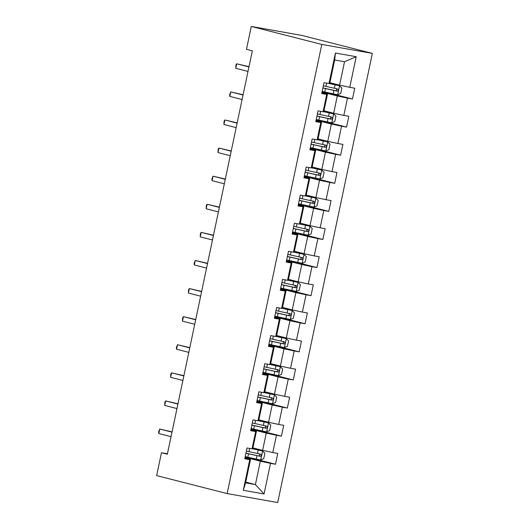 <?xml version="1.0" encoding="UTF-8"?>
<svg xmlns="http://www.w3.org/2000/svg" width="529" height="529" viewBox="0 0 529 529"><rect width="100%" height="100%" fill="white"/><g stroke="black" fill="none" stroke-linecap="round" stroke-linejoin="round"><path stroke-width="0.79" d="M321.791 44.436L251.295 26.45L301.854 35.417L372.356 53.403L277.705 502.55L227.146 493.583L321.791 44.436L372.356 53.403M329.904 82.683L339.592 85.156L344.524 61.741L334.685 59.995L329.752 83.41L323.993 82.755L321.718 93.56L326.704 94.44L323.06 111.731L318.074 110.845L315.8 121.65L320.786 122.536L317.142 139.828L312.156 138.942L309.875 149.747L314.867 150.633L311.224 167.918L306.238 167.032L303.957 177.843L308.943 178.723L305.299 196.014L300.313 195.128L298.039 205.933L303.024 206.819L299.381 224.111L294.395 223.225L292.12 234.03L297.106 234.916L293.463 252.201L288.477 251.315L286.196 262.119L291.181 263.006L287.538 280.297L282.552 279.411L280.277 290.216L285.263 291.102L281.62 308.387L276.634 307.508L274.359 318.313L279.345 319.192L275.702 336.484L270.716 335.598L268.434 346.402L273.42 347.289L269.783 364.58L264.791 363.694L262.516 374.499L267.502 375.385L263.859 392.67L258.873 391.784L256.598 402.595L261.584 403.475L257.94 420.767L252.955 419.881L250.673 430.685L255.666 431.571L252.022 448.863L247.03 447.977L244.755 458.782L249.741 459.668L243.294 490.284L264.064 493.967L255.414 484.59L260.347 461.182L245.072 457.281M328.985 83.635L335.432 53.019L356.209 56.709L349.755 87.325L354.741 88.204L352.466 99.009L326.248 92.324M264.064 493.967L270.511 463.351L275.503 464.237L277.778 453.426L272.792 452.546L276.436 435.255L281.421 436.141L283.696 425.336L278.71 424.45L282.354 407.165L287.34 408.044L289.621 397.239L284.628 396.353L288.272 379.068L293.264 379.954L295.539 369.149L290.553 368.263L294.197 350.972L299.183 351.858L301.457 341.053L296.471 340.167L300.115 322.882L305.101 323.761L307.382 312.956L302.39 312.077L306.033 294.785L311.026 295.671L313.3 284.867L308.314 283.98L311.958 266.689L316.944 267.575L319.218 256.77L314.233 255.884L317.876 238.599L322.862 239.485L325.143 228.673L320.151 227.794L323.794 210.502L328.787 211.388L331.061 200.584L326.076 199.697L329.719 182.412L334.705 183.292L336.98 172.487L331.994 171.601L335.637 154.316L340.623 155.202L342.904 144.397L337.912 143.511L341.555 126.219L346.548 127.105L348.823 116.301L343.837 115.415L347.48 98.13L352.466 99.009M167.435 453.783L161.464 452.725L167.343 454.219L252.353 50.817L246.474 49.323L251.295 26.45M323.06 111.731L323.827 111.5L327.471 94.215L321.883 92.787M322.035 92.059L337.31 95.961L333.667 113.246L323.979 110.773M327.471 94.215L326.704 94.44M347.48 98.13L337.31 95.961M343.837 115.415L333.667 113.246M317.142 139.828L317.909 139.596L321.553 122.305L315.958 120.883M316.117 120.156L331.392 124.05L327.749 141.342L318.061 138.869M321.553 122.305L320.786 122.536M341.555 126.219L331.392 124.05M337.912 143.511L327.749 141.342M311.224 167.918L311.991 167.693L315.634 150.401L310.04 148.973M310.192 148.246L325.474 152.147L321.83 169.432L312.143 166.966M315.634 150.401L314.867 150.633M335.637 154.316L325.474 152.147M331.994 171.601L321.83 169.432M305.299 196.014L306.066 195.783L309.71 178.498L304.122 177.07M304.274 176.342L319.549 180.244L315.906 197.529L306.218 195.056M309.71 178.498L308.943 178.723M329.719 182.412L319.549 180.244M326.076 199.697L315.906 197.529M299.381 224.111L300.148 223.879L303.791 206.588L298.197 205.159M298.356 204.439L313.631 208.333L309.987 225.625L300.3 223.152M303.791 206.588L303.024 206.819M323.794 210.502L313.631 208.333M320.151 227.794L309.987 225.625M293.463 252.201L294.23 251.969L297.873 234.684L292.279 233.256M292.431 232.529L307.713 236.43L304.069 253.715L294.382 251.249M297.873 234.684L297.106 234.916M317.876 238.599L307.713 236.43M314.233 255.884L304.069 253.715M287.538 280.297L288.305 280.066L291.948 262.774L286.361 261.352M286.513 260.625L301.788 264.52L298.144 281.812L288.464 279.338M291.948 262.774L291.181 263.006M311.958 266.689L301.788 264.52M308.314 283.98L298.144 281.812M281.62 308.387L282.387 308.162L286.03 290.871L280.436 289.442M280.595 288.722L295.87 292.616L292.226 309.908L282.539 307.435M286.03 290.871L285.263 291.102M306.033 294.785L295.87 292.616M302.39 312.077L292.226 309.908M275.702 336.484L276.469 336.252L280.112 318.967L274.518 317.539M274.67 316.811L289.952 320.713L286.308 337.998L276.621 335.525M280.112 318.967L279.345 319.192M300.115 322.882L289.952 320.713M296.471 340.167L286.308 337.998M269.783 364.58L270.544 364.349L274.187 347.057L268.6 345.635M268.752 344.908L284.027 348.803L280.383 366.094L270.703 363.621M274.187 347.057L273.42 347.289M294.197 350.972L284.027 348.803M290.553 368.263L280.383 366.094M263.859 392.67L264.626 392.445L268.269 375.154L262.675 373.725M262.834 372.998L278.109 376.899L274.465 394.184L264.778 391.718M268.269 375.154L267.502 375.385M288.272 379.068L278.109 376.899M284.628 396.353L274.465 394.184M257.94 420.767L258.707 420.535L262.351 403.25L256.757 401.822M256.909 401.094L272.19 404.996L268.547 422.281L258.86 419.808M262.351 403.25L261.584 403.475M282.354 407.165L272.19 404.996M278.71 424.45L268.547 422.281M252.022 448.863L252.783 448.632L256.426 431.34L250.839 429.918M250.991 429.191L266.266 433.086L262.622 450.377L252.941 447.904M256.426 431.34L255.666 431.571M276.436 435.255L266.266 433.086M272.792 452.546L262.622 450.377M243.294 490.284L245.575 482.845L250.508 459.436L244.914 458.008M245.727 482.124L255.414 484.59L245.575 482.845M250.508 459.436L249.741 459.668M270.511 463.351L260.347 461.182M161.464 452.725L156.644 475.597L227.146 493.583M356.209 56.709L344.524 61.741M334.685 59.995L335.432 53.019M349.755 87.325L339.592 85.156M275.503 464.237L249.285 457.545M281.421 436.141L255.203 429.449M287.34 408.044L261.128 401.359M293.264 379.954L267.046 373.262M299.183 351.858L272.964 345.166M305.101 323.761L278.889 317.076M311.026 295.671L284.807 288.979M316.944 267.575L290.725 260.89M322.862 239.485L296.65 232.793M328.787 211.388L302.568 204.697M334.705 183.292L308.486 176.607M340.623 155.202L314.405 148.51M346.548 127.105L320.329 120.414M172.044 431.895L159.751 429.026L171.991 432.153M158.799 433.529L158.581 431.968L159.751 429.026L158.799 433.529L171.046 436.65M245.205 456.633A14.091 0.516 -168.1 0 0 247.81 457.221L260.638 459.979L263.753 458.663L264.89 453.26L262.536 450.973L252.273 448.784M262.536 450.973L252.459 448.731M245.925 453.208A14.091 0.516 11.9 0 0 248.531 453.796L260.189 456.335C261.584 455.853 261.736 455.132 260.645 454.173L248.987 451.634A14.091 0.516 -168.1 0 1 246.382 451.045M258.952 453.743C260.248 454.748 260.096 455.469 258.496 455.905L249.179 453.849A11.698 0.43 -168.1 0 1 245.952 453.108M177.969 403.806L165.67 400.936L177.909 404.057M164.724 405.432L164.883 402.073L165.67 400.936L164.724 405.432L176.964 408.56M183.887 375.709L171.588 372.839L183.834 375.96M170.642 377.342L170.801 373.983L171.588 372.839L170.642 377.342L182.882 380.463M251.13 428.536A14.091 0.516 -168.1 0 0 253.728 429.125L266.556 431.882L269.671 430.566L270.808 425.164L268.454 422.876L258.198 420.687M268.454 422.876L258.377 420.634M251.85 425.118A14.091 0.516 11.9 0 0 254.449 425.7L266.107 428.245C267.509 427.756 267.654 427.035 266.563 426.083L254.905 423.544A14.091 0.516 -168.1 0 1 252.307 422.955M264.87 425.647C266.166 426.658 266.014 427.379 264.421 427.809L255.097 425.752A11.698 0.43 -168.1 0 1 251.87 425.018M257.048 400.44A14.091 0.516 -168.1 0 0 259.646 401.028L272.475 403.786L275.589 402.47L276.727 397.067L274.372 394.786L264.116 392.597M274.372 394.786L264.295 392.538M257.768 397.021A14.091 0.516 11.9 0 0 260.367 397.61L272.032 400.149C273.427 399.666 273.579 398.945 272.481 397.987L260.823 395.447A14.091 0.516 -168.1 0 1 258.225 394.859M270.795 397.557C272.085 398.562 271.932 399.283 270.339 399.719L261.015 397.656A11.698 0.43 -168.1 0 1 257.788 396.922M189.805 347.619L177.513 344.743L189.752 347.87M176.56 349.246L176.342 347.685L177.513 344.743L176.56 349.246L188.807 352.374M195.73 319.523L183.431 316.653L195.67 319.774M182.485 321.156L182.644 317.79L183.431 316.653L182.485 321.156L194.725 324.277M201.648 291.426L189.349 288.556L201.595 291.677M188.403 293.059L188.562 289.7L189.349 288.556L188.403 293.059L200.643 296.18M262.966 372.35A14.091 0.516 -168.1 0 0 265.571 372.938L278.399 375.696L281.514 374.38L282.651 368.978L280.297 366.69L270.035 364.501M280.297 366.69L270.213 364.448M263.687 368.925A14.091 0.516 11.9 0 0 266.292 369.513L277.95 372.052C279.345 371.57 279.497 370.849 278.406 369.89L266.748 367.351A14.091 0.516 -168.1 0 1 264.143 366.769M276.713 369.46C278.009 370.465 277.857 371.186 276.257 371.623L266.94 369.566A11.698 0.43 -168.1 0 1 263.713 368.825M268.891 344.253A14.091 0.516 -168.1 0 0 271.489 344.842L284.318 347.599L287.432 346.283L288.57 340.881L286.215 338.593L275.959 336.404M286.215 338.593L276.138 336.351M269.611 340.835A14.091 0.516 11.9 0 0 272.21 341.423L283.868 343.962C285.263 343.48 285.415 342.759 284.324 341.8L272.666 339.261A14.091 0.516 -168.1 0 1 270.068 338.672M282.631 341.37C283.928 342.375 283.775 343.096 282.182 343.526L272.858 341.469A11.698 0.43 -168.1 0 1 269.631 340.736M274.809 316.163A14.091 0.516 -168.1 0 0 277.408 316.745L290.236 319.509L293.35 318.193L294.488 312.784L292.134 310.503L281.878 308.314M292.134 310.503L282.056 308.262M275.53 312.738A14.091 0.516 11.9 0 0 278.128 313.327L289.793 315.866C291.188 315.383 291.34 314.662 290.242 313.704L278.585 311.164A14.091 0.516 -168.1 0 1 275.986 310.576M288.556 313.274C289.846 314.279 289.694 315 288.1 315.436L278.776 313.373A11.698 0.43 -168.1 0 1 275.549 312.639M280.727 288.067A14.091 0.516 -168.1 0 0 283.332 288.655L296.161 291.413L299.275 290.097L300.412 284.695L298.058 282.407L287.796 280.218M298.058 282.407L287.974 280.165M281.448 284.642A14.091 0.516 11.9 0 0 284.053 285.23L295.711 287.769C297.106 287.287 297.258 286.566 296.167 285.614L284.509 283.075A14.091 0.516 -168.1 0 1 281.904 282.486M294.474 285.177C295.771 286.189 295.618 286.903 294.018 287.34L284.701 285.283A11.698 0.43 -168.1 0 1 281.474 284.542M286.652 259.97A14.091 0.516 -168.1 0 0 289.251 260.559L302.079 263.316L305.193 262L306.331 256.598L303.977 254.317L293.721 252.128M303.977 254.317L293.899 252.069M287.373 256.552A14.091 0.516 11.9 0 0 289.971 257.14L301.629 259.679C303.024 259.197 303.177 258.476 302.085 257.517L290.428 254.978A14.091 0.516 -168.1 0 1 287.829 254.389M300.393 257.087C301.689 258.092 301.537 258.813 299.943 259.25L290.619 257.187A11.698 0.43 -168.1 0 1 287.392 256.453M292.57 231.881A14.091 0.516 -168.1 0 0 295.169 232.469L307.997 235.226L311.112 233.911L312.249 228.508L309.895 226.22L299.639 224.032M309.895 226.22L299.817 223.979M293.291 228.455A14.091 0.516 11.9 0 0 295.89 229.044L307.554 231.583C308.949 231.1 309.101 230.379 308.004 229.421L296.346 226.881A14.091 0.516 -168.1 0 1 293.747 226.293M306.317 228.991C307.607 229.996 307.455 230.717 305.861 231.153L296.538 229.097A11.698 0.43 -168.1 0 1 293.311 228.356M298.488 203.784A14.091 0.516 -168.1 0 0 301.094 204.373L313.922 207.13L317.03 205.814L318.174 200.412L315.82 198.124L305.557 195.935M315.82 198.124L305.736 195.882M299.209 200.365A14.091 0.516 11.9 0 0 301.814 200.947L313.472 203.486C314.867 203.004 315.019 202.283 313.928 201.331L302.271 198.792A14.091 0.516 -168.1 0 1 299.665 198.203M312.236 200.894C313.532 201.906 313.38 202.627 311.779 203.057L302.462 201A11.698 0.43 -168.1 0 1 299.235 200.266M304.413 175.688A14.091 0.516 -168.1 0 0 307.012 176.276L319.84 179.033L322.954 177.718L324.092 172.315L321.738 170.034L311.482 167.845M321.738 170.034L311.66 167.786M305.134 172.269A14.091 0.516 11.9 0 0 307.733 172.857L319.39 175.397C320.786 174.914 320.938 174.193 319.847 173.234L308.189 170.695A14.091 0.516 -168.1 0 1 305.59 170.107M318.154 172.804C319.45 173.81 319.298 174.53 317.704 174.967L308.381 172.904A11.698 0.43 -168.1 0 1 305.154 172.17M310.331 147.598A14.091 0.516 -168.1 0 0 312.93 148.186L325.758 150.944L328.873 149.628L330.01 144.225L327.656 141.937L317.4 139.749M327.656 141.937L317.579 139.696M311.052 144.172A14.091 0.516 11.9 0 0 313.651 144.761L325.315 147.3C326.71 146.817 326.862 146.097 325.765 145.138L314.107 142.599A14.091 0.516 -168.1 0 1 311.508 142.017M324.079 144.708C325.368 145.713 325.216 146.434 323.622 146.87L314.299 144.814A11.698 0.43 -168.1 0 1 311.072 144.073M207.566 263.336L195.274 260.46L207.513 263.587M194.322 264.963L194.103 263.409L195.274 260.46L194.322 264.963L206.568 268.091M213.485 235.24L201.192 232.37L213.432 235.491M200.246 236.873L200.405 233.514L201.192 232.37L200.246 236.873L212.486 239.994M219.409 207.143L207.11 204.273L219.356 207.401M206.165 208.776L206.323 205.417L207.11 204.273L206.165 208.776L218.404 211.898M225.328 179.053L213.035 176.183L225.275 179.305M212.083 180.68L211.864 179.126L213.035 176.183L212.083 180.68L224.329 183.808M231.246 150.957L218.953 148.087L231.193 151.208M218.008 152.59L218.166 149.231L218.953 148.087L218.008 152.59L230.247 155.711M237.171 122.867L224.871 119.99L237.118 123.118M223.926 124.494L224.084 121.134L224.871 119.99L223.926 124.494L236.165 127.621M243.089 94.77L230.796 91.901L243.036 95.022M229.844 96.404L229.626 94.843L230.796 91.901L229.844 96.404L242.09 99.525M316.249 119.501A14.091 0.516 -168.1 0 0 318.855 120.09L331.683 122.847L334.791 121.531L335.935 116.129L333.581 113.841L323.318 111.652M333.581 113.841L323.497 111.599M316.97 116.082A14.091 0.516 11.9 0 0 319.576 116.671L331.233 119.21C332.629 118.721 332.781 118.007 331.69 117.048L320.032 114.509A14.091 0.516 -168.1 0 1 317.426 113.92M329.997 116.618C331.293 117.623 331.141 118.344 329.541 118.774L320.224 116.717A11.698 0.43 -168.1 0 1 316.997 115.983M249.007 66.674L236.714 63.804L248.954 66.925M235.769 68.307L235.927 64.948L236.714 63.804L235.769 68.307L248.008 71.428M322.174 91.411A14.091 0.516 -168.1 0 0 324.773 91.993L337.601 94.757L340.716 93.441L341.853 88.032L339.499 85.751L329.243 83.562M339.499 85.751L329.422 83.509M322.895 87.986A14.091 0.516 11.9 0 0 325.494 88.574L337.152 91.114C338.547 90.631 338.699 89.91 337.608 88.951L325.95 86.412A14.091 0.516 -168.1 0 1 323.351 85.824M335.915 88.522C337.211 89.527 337.059 90.247 335.465 90.684L326.142 88.621A11.698 0.43 -168.1 0 1 322.915 87.887M260.718 459.946L262.596 451.032M248.987 451.634L249.655 448.44M247.81 457.221L248.531 453.796M257.451 453.512L258.172 450.086M256.274 459.093L256.995 455.674M258.496 455.905L260.189 456.335M266.636 431.849L268.514 422.935M254.905 423.544L255.58 420.35M253.728 429.125L254.449 425.7M263.369 425.415L264.09 421.997M262.192 430.996L262.913 427.577M264.421 427.809L266.107 428.245M272.554 403.753L274.432 394.839M260.823 395.447L261.498 392.254M259.646 401.028L260.367 397.61M269.287 397.325L270.008 393.9M268.11 402.906L268.831 399.481M270.339 399.719L272.032 400.149M278.479 375.663L280.357 366.749M266.748 367.351L267.416 364.157M265.571 372.938L266.292 369.513M275.212 369.229L275.933 365.804M274.035 374.81L274.756 371.391M276.257 371.623L277.95 372.052M284.397 347.566L286.275 338.653M272.666 339.261L273.341 336.067M271.489 344.842L272.21 341.423M281.13 341.132L281.851 337.714M279.953 346.72L280.674 343.295M282.182 343.526L283.868 343.962M290.315 319.476L292.193 310.556M278.585 311.164L279.259 307.971M277.408 316.745L278.128 313.327M287.049 313.042L287.769 309.617M285.872 318.623L286.592 315.198M288.1 315.436L289.793 315.866M296.24 291.38L298.118 282.466M284.509 283.075L285.177 279.874M283.332 288.655L284.053 285.23M292.973 284.946L293.694 281.527M291.796 290.527L292.517 287.108M294.018 287.34L295.711 287.769M302.158 263.283L304.036 254.37M290.428 254.978L291.102 251.784M289.251 260.559L289.971 257.14M298.892 256.849L299.612 253.431M297.715 262.437L298.435 259.012M299.943 259.25L301.629 259.679M308.076 235.193L309.954 226.28M296.346 226.881L297.02 223.688M295.169 232.469L295.89 229.044M304.81 228.759L305.531 225.334M303.633 234.34L304.354 230.922M305.861 231.153L307.554 231.583M314.001 207.097L315.879 198.183M302.271 198.792L302.938 195.598M301.094 204.373L301.814 200.947M310.735 200.663L311.455 197.244M309.558 206.244L310.278 202.825M311.779 203.057L313.472 203.486M319.919 179L321.797 170.087M308.189 170.695L308.863 167.501M307.012 176.276L307.733 172.857M316.653 172.573L317.374 169.148M315.476 178.154L316.197 174.729M317.704 174.967L319.39 175.397M325.838 150.91L327.716 141.997M314.107 142.599L314.781 139.405M312.93 148.186L313.651 144.761M322.571 144.477L323.292 141.051M321.394 150.057L322.115 146.639M323.622 146.87L325.315 147.3M331.762 122.814L333.64 113.9M320.032 114.509L320.7 111.315M318.855 120.09L319.576 116.671M328.496 116.38L329.217 112.961M327.319 121.968L328.04 118.542M329.541 118.774L331.233 119.21M337.681 94.724L339.558 85.804M325.95 86.412L326.624 83.218M324.773 91.993L325.494 88.574M334.414 88.29L335.135 84.865M333.237 93.871L333.958 90.446M335.465 90.684L337.152 91.114"/></g></svg>
